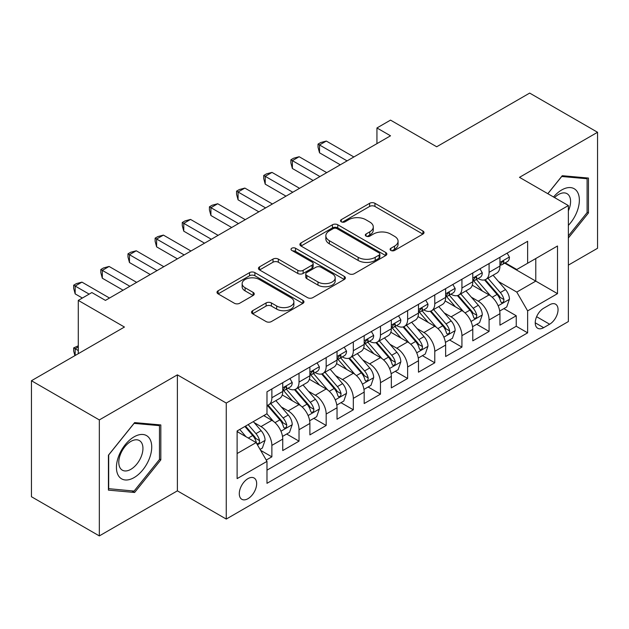 <?xml version="1.0" encoding="UTF-8"?>
<svg xmlns="http://www.w3.org/2000/svg" width="629" height="629" viewBox="0 0 629 629"><rect width="100%" height="100%" fill="white"/><g stroke="black" fill="none" stroke-linecap="round" stroke-linejoin="round"><path stroke-width="0.94" d="M390.868 250.428A2.642 1.525 0 0 0 394.603 250.428L422.916 234.082A3.766 2.178 0 0 0 424.025 232.541A3.766 2.178 0 0 0 422.916 231.008L374.947 203.309A3.766 2.178 0 0 0 369.616 203.309L341.303 219.655A2.642 1.525 0 0 0 340.525 220.732A2.642 1.525 0 0 0 341.303 221.809A2.642 1.525 0 0 0 345.03 221.809L348.694 219.694A12.061 6.966 0 0 1 365.756 219.694L369.75 222.006A12.061 6.966 0 0 1 373.28 226.927A12.061 6.966 0 0 1 369.75 231.849L366.086 233.964A2.642 1.525 0 0 0 365.315 235.042A2.642 1.525 0 0 0 366.086 236.119A2.642 1.525 0 0 0 369.821 236.119L373.484 234.004A12.061 6.966 0 0 1 390.538 234.004L394.532 236.315A12.061 6.966 0 0 1 398.071 241.237A12.061 6.966 0 0 1 394.532 246.159L390.868 248.274A2.642 1.525 0 0 0 390.098 249.351A2.642 1.525 0 0 0 390.868 250.428L390.868 248.274M247.983 498.687A12.289 7.092 120 0 0 256.003 487.86A12.289 7.092 120 0 0 254.124 478.016A12.289 7.092 120 0 0 247.983 478.622A12.289 7.092 120 0 0 239.956 489.448A12.289 7.092 120 0 0 241.835 499.3A12.289 7.092 120 0 0 247.983 498.687M252.622 310.71A3.766 2.178 0 0 0 251.514 312.243A3.766 2.178 0 0 0 252.622 313.785L266.083 321.553A3.766 2.178 0 0 0 271.406 321.553L302.856 303.398A3.766 2.178 0 0 0 303.964 301.865A3.766 2.178 0 0 0 302.856 300.324L254.887 272.624A3.766 2.178 0 0 0 249.556 272.624L218.106 290.787A3.766 2.178 0 0 0 217.005 292.32A3.766 2.178 0 0 0 218.106 293.861L234.365 303.249A3.766 2.178 0 0 0 239.696 303.249L253.157 295.473A3.766 2.178 0 0 0 254.258 293.94A3.766 2.178 0 0 0 253.157 292.399L245.09 287.744A10.08 5.818 0 0 1 242.141 283.632A10.08 5.818 0 0 1 248.361 278.254A10.08 5.818 0 0 1 259.352 279.512L290.928 297.745A10.08 5.818 0 0 1 293.885 301.865A10.08 5.818 0 0 1 287.657 307.243A10.08 5.818 0 0 1 276.674 305.977L271.406 302.942A3.766 2.178 0 0 0 266.083 302.942L252.622 310.71L252.622 313.785M568.364 265.123L597.55 248.274L597.55 132.271L529.673 93.084L436.683 146.769L390.523 120.123L376.944 127.962L390.523 135.801L105.436 300.395L91.858 292.556L78.287 300.395L78.287 353.687M99.327 419.92L99.327 535.916L177.386 490.848L177.386 374.853L99.327 419.92L31.45 380.726L124.44 327.041L78.287 300.395M177.386 374.853L226.259 403.063L568.364 205.557L568.364 321.553L226.259 519.067L226.259 403.063M597.55 132.271L519.491 177.339L568.364 205.557M348.961 273.701A3.766 2.178 0 0 0 354.292 273.701L385.742 255.547A3.766 2.178 0 0 0 386.843 254.006A3.766 2.178 0 0 0 385.742 252.473L337.773 224.773A3.766 2.178 0 0 0 332.442 224.773L300.992 242.928A3.766 2.178 0 0 0 299.891 244.469A3.766 2.178 0 0 0 300.992 246.01L348.961 273.701M292.855 251.002A2.642 1.525 0 0 1 295.528 251.372L295.528 248.243L344.299 276.398A3.766 2.178 0 0 1 345.4 277.932A3.766 2.178 0 0 1 344.299 279.473L312.849 297.627A3.766 2.178 0 0 1 307.518 297.627L259.549 269.935L259.549 266.853A3.766 2.178 0 0 0 258.448 268.394A3.766 2.178 0 0 0 259.549 269.935M259.549 266.853L273.01 259.085A3.766 2.178 0 0 1 278.34 259.085L297.792 270.321A3.766 2.178 0 0 0 303.123 270.321L312.055 265.163A3.766 2.178 0 0 0 313.156 263.63A3.766 2.178 0 0 0 312.055 262.089L291.801 250.397A2.642 1.525 0 0 1 291.023 249.32A2.642 1.525 0 0 1 292.65 247.912A2.642 1.525 0 0 1 295.528 248.243M99.327 535.916L31.45 496.729L31.45 380.726M266.24 460.09L271.87 456.835L260.603 450.333M254.195 422.641L261.011 426.58A15.355 8.869 60 0 1 271.87 445.395L282.736 439.121L282.736 450.561L299.027 441.157L286.667 434.026M281.344 406.971L288.161 410.902A15.355 8.869 60 0 1 299.027 429.717L309.885 423.443L309.885 434.891L326.176 425.487L313.824 418.348M308.501 391.293L315.318 395.232A15.355 8.869 60 0 1 326.176 414.039L337.034 407.773L337.034 419.213L353.325 409.809L340.973 402.678M335.65 375.615L342.467 379.554A15.355 8.869 60 0 1 353.325 398.361L364.183 392.095L364.183 403.535L380.474 394.131L368.122 387M362.799 359.945L369.616 363.877A15.355 8.869 60 0 1 380.474 382.691L391.34 376.417L391.34 387.865L407.631 378.454L395.271 371.322M389.949 344.267L396.765 348.199A15.355 8.869 60 0 1 407.631 367.014L418.489 360.739L418.489 372.187L434.781 362.784L422.429 355.652M417.106 328.59L423.922 332.529A15.355 8.869 60 0 1 434.781 351.336L445.639 345.069L445.639 356.509L461.93 347.106L449.578 339.974M444.255 312.92L451.072 316.851A15.355 8.869 60 0 1 461.93 335.666L472.788 329.392L472.788 340.832L489.079 331.428L489.079 319.988A15.355 8.869 -120 0 0 478.221 301.173L471.404 297.242M476.727 324.297L489.079 331.428M282.736 439.121A15.355 8.869 -120 0 0 271.87 420.314L263.724 415.604M309.885 423.443A15.355 8.869 -120 0 0 299.027 404.636L282.232 394.941M337.034 407.773A15.355 8.869 -120 0 0 326.176 388.958L309.382 379.263M364.183 392.095A15.355 8.869 -120 0 0 353.325 373.28L336.539 363.586M391.34 376.417A15.355 8.869 -120 0 0 380.474 357.61L363.688 347.916M418.489 360.739A15.355 8.869 -120 0 0 407.631 341.932L390.837 332.238M445.639 345.069A15.355 8.869 -120 0 0 434.781 326.254L417.986 316.56M472.788 329.392A15.355 8.869 -120 0 0 461.93 310.584L445.135 300.89M549.628 304.782L543.653 308.234A11.904 6.872 120 0 0 535.877 318.722A11.904 6.872 120 0 0 537.701 328.259A11.904 6.872 120 0 0 543.653 327.67L549.628 324.218A11.904 6.872 120 0 0 557.404 313.729A11.904 6.872 120 0 0 555.58 304.192A11.904 6.872 120 0 0 549.628 304.782M237.117 453.54L256.129 442.572L266.987 461.379L266.987 483.324L527.637 332.843L527.637 310.891L516.779 292.084L498.553 281.564M266.987 461.379L237.117 478.622L237.117 430.967L266.987 413.725L266.987 391.781L527.637 241.292L527.637 263.244L557.498 245.994L557.498 293.649L527.637 310.891M288.019 388.25L288.161 388.329A15.355 8.869 60 0 0 295.842 389.092L306.7 382.825A15.355 8.869 -120 0 0 309.885 375.788L309.885 367.014M315.176 372.572L315.318 372.659A15.355 8.869 60 0 0 322.992 373.414L333.857 367.147A15.355 8.869 -120 0 0 337.034 360.118L337.034 351.336M342.325 356.895L342.467 356.981A15.355 8.869 60 0 0 350.149 357.744L361.007 351.469A15.355 8.869 -120 0 0 364.183 344.44L364.183 335.658M369.475 341.225L369.616 341.303A15.355 8.869 60 0 0 377.298 342.066L388.156 335.792A15.355 8.869 -120 0 0 391.34 328.763L391.34 319.988M396.624 325.547L396.765 325.633A15.355 8.869 60 0 0 404.447 326.388L415.305 320.122A15.355 8.869 -120 0 0 418.489 313.093L418.489 304.31M423.773 309.869L423.922 309.955A15.355 8.869 60 0 0 431.596 310.718L442.462 304.444A15.355 8.869 -120 0 0 445.639 297.415L445.639 288.632M450.93 294.199L451.072 294.278A15.355 8.869 60 0 0 458.753 295.04L469.611 288.766A15.355 8.869 -120 0 0 472.788 281.737L472.788 272.962M266.987 470.162L516.236 326.254L516.236 315.758L499.945 325.162L499.945 313.714A15.355 8.869 -120 0 0 489.079 294.907L472.293 285.212M478.079 278.521L478.221 278.6A15.355 8.869 -120 0 0 485.902 279.362A15.355 8.869 -120 0 0 489.079 272.333L489.079 263.551M485.902 279.362L496.761 273.096A15.355 8.869 -120 0 0 499.945 266.059L499.945 257.285M271.87 388.958L271.87 397.74A15.355 8.869 60 0 1 268.693 404.769A15.355 8.869 60 0 1 266.987 405.391M268.693 404.769L279.551 398.495A15.355 8.869 -120 0 0 282.736 391.466L282.736 382.691M299.027 373.28L299.027 382.062A15.355 8.869 60 0 1 295.842 389.092M326.176 357.61L326.176 366.385A15.355 8.869 60 0 1 322.992 373.414M353.325 341.932L353.325 350.707A15.355 8.869 60 0 1 350.149 357.744M380.474 326.254L380.474 335.037A15.355 8.869 60 0 1 377.298 342.066M407.631 310.577L407.631 319.359A15.355 8.869 60 0 1 404.447 326.388M434.781 294.907L434.781 303.681A15.355 8.869 60 0 1 431.596 310.718M461.93 279.229L461.93 288.011A15.355 8.869 60 0 1 458.753 295.04M461.93 335.666L461.93 347.106M434.781 351.336L434.781 362.784M407.631 367.014L407.631 378.454M380.474 382.691L380.474 394.131M353.325 398.361L353.325 409.809M326.176 414.039L326.176 425.487M299.027 429.717L299.027 441.157M271.87 445.395L271.87 456.835M256.129 442.572L237.117 431.596M516.779 292.084L535.782 281.108L535.782 258.535L557.498 245.994M504.686 263.158L557.498 293.649M505.229 262.843L516.779 269.511L527.637 263.244M177.386 490.848L226.259 519.067M376.944 127.962L376.944 143.632M503.876 308.619L516.236 315.758M516.236 326.254L527.637 332.843M568.364 237.982L588.453 212.987L588.453 178.054L562.255 175.711L547.804 193.685M108.424 490.133L134.622 492.476L160.827 459.878L160.827 424.945L134.622 422.602L108.424 455.199L108.424 490.133M587.101 212.209L588.453 212.987M159.467 459.099L160.827 459.878M131.854 490.872L134.622 492.476M391.922 250.806L394.532 249.296A12.061 6.966 0 0 0 398.071 244.374L398.071 241.237M373.28 226.927L373.28 230.065A12.061 6.966 0 0 1 369.75 234.987L367.139 236.496M422.869 234.114L374.947 206.446A3.766 2.178 0 0 0 369.616 206.446L342.357 222.186M385.687 255.578L337.773 227.91A3.766 2.178 0 0 0 332.442 227.91L301.039 246.033M379.075 255.083A2.642 1.525 0 0 0 379.853 254.006A2.642 1.525 0 0 0 379.075 252.929L336.971 228.618A2.642 1.525 0 0 0 333.236 228.618L329.376 230.851A12.061 6.966 0 0 0 325.846 235.773A12.061 6.966 0 0 0 329.376 240.703L358.16 257.316A12.061 6.966 0 0 0 375.214 257.316L379.075 255.083L379.075 258.22A2.642 1.525 0 0 0 379.853 257.143L379.853 254.006M325.846 235.773L325.846 238.91A12.061 6.966 0 0 0 329.376 243.832L329.376 240.703M379.075 258.22L375.214 260.453A12.061 6.966 0 0 1 358.16 260.453L329.376 243.832M259.604 269.967L273.01 262.222L273.01 259.085M313.156 263.63L313.156 266.759A3.766 2.178 0 0 1 312.055 268.3L303.123 273.458A3.766 2.178 0 0 1 297.792 273.458L278.34 262.222A3.766 2.178 0 0 0 273.01 262.222M295.528 251.372L344.252 279.504M317.983 281.973A10.08 5.818 0 0 0 328.967 283.239A10.08 5.818 0 0 0 335.194 277.861A10.08 5.818 0 0 0 332.238 273.741L321.112 267.317A3.766 2.178 0 0 0 315.782 267.317L306.858 272.475A3.766 2.178 0 0 0 305.749 274.008A3.766 2.178 0 0 0 306.858 275.549L317.983 281.973L317.983 285.11A10.08 5.818 0 0 0 328.967 286.368A10.08 5.818 0 0 0 335.194 280.99L335.194 277.861M305.749 274.008L305.749 277.145A3.766 2.178 0 0 0 306.858 278.686L306.858 275.549M317.983 285.11L306.858 278.686M293.885 301.865L293.885 304.994A10.08 5.818 0 0 1 287.657 310.372A10.08 5.818 0 0 1 276.674 309.114L271.406 306.071A3.766 2.178 0 0 0 266.083 306.071L252.669 313.816M242.141 283.632L242.141 286.761A10.08 5.818 0 0 0 245.09 290.881L245.09 287.744M253.102 295.504L245.09 290.881M302.808 303.43L254.887 275.761A3.766 2.178 0 0 0 249.556 275.761L218.161 293.892M499.717 311.025L506.73 306.976L509.443 299.137A10.174 5.873 -120 0 0 505.48 289.584L493.073 275.219M490.589 295.897L476.412 279.48M482.522 291.117L474.29 281.588A24.382 14.074 -120 0 0 473.535 280.746M484.519 279.913L497.067 294.443A10.174 5.873 60 0 1 500.692 301.456L501.431 302.659L502.807 302.463L503.727 301.346L503.947 299.569A10.174 5.873 -120 0 0 500.322 292.564L487.915 278.199M485.258 279.677L498.734 295.292A5.181 2.996 60 0 1 500.047 297.313L503.947 299.569M507.139 253.133L509.443 257.127A10.174 5.873 60 0 1 507.336 261.625L502.178 264.605A10.174 5.873 -120 0 0 503.947 262.262L503.735 261.357L502.461 261.617L500.692 264.141A10.174 5.873 60 0 1 499.945 265.595M347.082 160.882L319.524 144.969L326.309 141.053L353.868 156.959M500.283 265.084L500.322 265.084A10.174 5.873 -120 0 0 502.178 264.605M340.297 164.798L319.524 152.808L319.524 144.969L318.03 144.104L320.743 142.539L326.309 141.053M319.524 152.808L318.03 147.241L318.03 144.104M568.364 225.371A24.956 14.412 120 0 0 579.034 196.421A24.956 14.412 120 0 0 561.713 189.958A24.956 14.412 120 0 0 553.536 196.995M568.364 210.841A17.085 9.867 120 0 0 567.043 193.685A17.085 9.867 120 0 0 558.497 194.526A17.085 9.867 120 0 0 554.55 197.577M547.859 193.716L561.713 176.49L587.101 178.754L587.101 212.602L568.364 235.906M585.418 177.787L587.101 178.754M149.364 458.588A24.956 14.412 120 0 0 142.909 434.482A24.956 14.412 120 0 0 118.795 455.86A24.956 14.412 120 0 0 125.257 479.966A24.956 14.412 120 0 0 149.364 458.588M141.328 456.308A17.085 9.867 120 0 0 139.41 440.575A17.085 9.867 120 0 0 120.406 454.437A17.085 9.867 120 0 0 122.325 470.17A17.085 9.867 120 0 0 141.328 456.308M108.691 488.804L108.691 454.956L134.079 423.38L159.467 425.644L159.467 459.492L134.079 491.076L108.424 488.647M157.785 424.677L159.467 425.644M472.56 326.703L479.581 322.653L482.294 314.815A10.174 5.873 -120 0 0 478.331 305.262L465.924 290.897M463.439 311.575L449.263 295.158M455.372 306.795L447.14 297.265A24.382 14.074 -120 0 0 446.386 296.416M457.369 295.591L469.91 310.121A10.174 5.873 60 0 1 473.543 317.126L474.282 318.337L475.658 318.14L476.578 317.024L476.798 315.247A10.174 5.873 -120 0 0 473.173 308.241L460.766 293.877M458.101 295.355L471.585 310.962A5.181 2.996 60 0 1 472.89 312.99L476.798 315.247M445.411 342.38L452.424 338.323L455.144 330.492A10.174 5.873 -120 0 0 451.182 320.932L438.775 306.575M436.29 327.253L422.106 310.836M428.223 322.473L419.991 312.943A24.382 14.074 -120 0 0 419.236 312.094M430.212 311.269L442.761 325.791A10.174 5.873 60 0 1 446.393 332.804L447.133 334.007L448.508 333.818L449.428 332.702L449.649 330.925A10.174 5.873 -120 0 0 446.024 323.911L433.617 309.547M430.951 311.033L444.436 326.64A5.181 2.996 60 0 1 445.741 328.668L449.649 330.925M418.261 358.05L425.275 354.001L427.987 346.162A10.174 5.873 -120 0 0 424.025 336.609L411.625 322.245M409.141 342.923L394.957 326.506M401.066 338.143L392.842 328.621A24.382 14.074 -120 0 0 392.087 327.772M403.063 326.938L415.612 341.468A10.174 5.873 60 0 1 419.236 348.482L419.975 349.685L421.351 349.488L422.271 348.372L422.499 346.595A10.174 5.873 -120 0 0 418.867 339.589L406.468 325.224M403.802 326.703L417.286 342.318A5.181 2.996 60 0 1 418.592 344.346L422.499 346.595M391.112 373.728L398.126 369.679L400.838 361.84A10.174 5.873 -120 0 0 396.875 352.287L384.468 337.922M381.984 358.601L367.808 342.184M373.917 353.82L365.685 344.291A24.382 14.074 -120 0 0 364.93 343.442M375.914 342.616L388.463 357.146A10.174 5.873 60 0 1 392.087 364.152L392.826 365.363L394.202 365.166L395.122 364.049L395.342 362.273A10.174 5.873 -120 0 0 391.718 355.267L379.311 340.902M376.653 342.38L390.129 357.987A5.181 2.996 60 0 1 391.442 360.016L395.342 362.273M479.982 268.803L482.294 272.805A10.174 5.873 60 0 1 480.186 277.303L475.029 280.282A10.174 5.873 -120 0 0 476.798 277.939L476.585 277.035L475.312 277.287L473.543 279.819A10.174 5.873 60 0 1 472.788 281.265M319.933 176.552L292.375 160.647L299.16 156.723L326.718 172.637M473.134 280.762L473.173 280.762A10.174 5.873 -120 0 0 475.029 280.282M313.14 180.476L292.375 168.486L292.375 160.647L290.881 159.782L293.594 158.217L299.16 156.723M292.375 168.486L290.881 162.919L290.881 159.782M452.833 284.481L455.144 288.475A10.174 5.873 60 0 1 453.037 292.98L447.879 295.96A10.174 5.873 -120 0 0 449.649 293.617L449.436 292.713L448.163 292.965L446.393 295.496A10.174 5.873 60 0 1 445.639 296.943M292.776 192.23L265.218 176.317L272.011 172.401L299.569 188.315M445.977 296.432L446.024 296.432A10.174 5.873 -120 0 0 447.879 295.96M285.991 196.146L265.218 184.155L265.218 176.317L263.724 175.46L266.444 173.887L272.011 172.401M265.218 184.155L263.724 178.589L263.724 175.46M425.684 300.159L427.987 304.153A10.174 5.873 60 0 1 425.88 308.658L420.722 311.63A10.174 5.873 -120 0 0 422.499 309.287L422.279 308.391L421.013 308.642L419.236 311.174A10.174 5.873 60 0 1 418.489 312.621M265.627 207.908L238.069 191.994L244.854 188.079L272.412 203.985M418.828 312.11L418.867 312.11A10.174 5.873 -120 0 0 420.722 311.63M258.841 211.824L238.069 199.833L238.069 191.994L236.575 191.13L239.295 189.565L244.854 188.079M238.069 199.833L236.575 194.267L236.575 191.13M398.534 315.829L400.838 319.831A10.174 5.873 60 0 1 398.731 324.328L393.573 327.308A10.174 5.873 -120 0 0 395.342 324.965L395.13 324.061L393.856 324.312L392.087 326.844A10.174 5.873 60 0 1 391.34 328.291M238.477 223.578L210.919 207.672L217.705 203.749L245.263 219.663M391.678 327.788L391.718 327.788A10.174 5.873 -120 0 0 393.573 327.308M231.692 227.501L210.919 215.511L210.919 207.672L209.426 206.807L212.138 205.243L217.705 203.749M210.919 215.511L209.426 209.944L209.426 206.807M363.955 389.406L370.976 385.357L373.689 377.518A10.174 5.873 -120 0 0 369.726 367.965L357.319 353.6M354.835 374.279L340.659 357.862M346.768 369.498L338.536 359.969A24.382 14.074 -120 0 0 337.781 359.12M348.765 358.294L361.305 372.824A10.174 5.873 60 0 1 364.938 379.83L365.677 381.04L367.053 380.844L367.973 379.727L368.193 377.95A10.174 5.873 -120 0 0 364.568 370.937L352.161 356.58M349.496 358.058L362.98 373.665A5.181 2.996 60 0 1 364.285 375.694L368.193 377.95M371.385 331.507L373.689 335.501A10.174 5.873 60 0 1 371.582 340.006L366.424 342.986A10.174 5.873 -120 0 0 368.193 340.643L367.981 339.739L366.707 339.99L364.938 342.522A10.174 5.873 60 0 1 364.183 343.969M211.328 239.256L183.77 223.35L190.556 219.427L218.114 235.34M364.529 343.458L364.568 343.458A10.174 5.873 -120 0 0 366.424 342.986M204.535 243.179L183.77 231.181L183.77 223.35L182.276 222.485L184.989 220.921L190.556 219.427M183.77 231.181L182.276 225.622L182.276 222.485M336.806 405.084L343.819 401.027L346.54 393.188A10.174 5.873 -120 0 0 342.577 383.635L330.17 369.27M327.685 389.949L313.509 373.54M319.618 385.168L311.386 375.647A24.382 14.074 -120 0 0 310.632 374.798M321.608 373.972L334.156 388.494A10.174 5.873 60 0 1 337.789 395.507L338.528 396.71L339.904 396.522L340.824 395.397L341.044 393.628A10.174 5.873 -120 0 0 337.419 386.615L325.012 372.25M322.347 373.728L335.831 389.343A5.181 2.996 60 0 1 337.136 391.372L341.044 393.628M344.228 347.184L346.54 351.179A10.174 5.873 60 0 1 344.433 355.684L339.275 358.664A10.174 5.873 -120 0 0 341.044 356.313L340.832 355.416L339.558 355.668L337.789 358.2A10.174 5.873 60 0 1 337.034 359.646M184.171 254.934L156.613 239.02L163.406 235.104L190.964 251.01M337.372 359.135L337.419 359.135A10.174 5.873 -120 0 0 339.275 358.664M177.386 258.849L156.613 246.859L156.613 239.02L155.119 238.163L157.84 236.59L163.406 235.104M156.613 246.859L155.119 241.292L155.119 238.163M309.657 420.754L316.67 416.705L319.383 408.866A10.174 5.873 -120 0 0 315.42 399.313L303.021 384.948M300.536 405.626L286.352 389.209M292.461 400.846L284.237 391.317A24.382 14.074 -120 0 0 283.482 390.467M294.458 389.642L307.007 404.172A10.174 5.873 60 0 1 310.632 411.185L311.379 412.388L312.747 412.192L313.667 411.075L313.895 409.298A10.174 5.873 -120 0 0 310.262 402.293L297.863 387.928M295.198 389.406L308.682 405.013A5.181 2.996 60 0 1 309.987 407.042L313.895 409.298M317.079 362.862L319.383 366.856A10.174 5.873 60 0 1 317.283 371.354L312.118 374.334A10.174 5.873 -120 0 0 313.895 371.991L313.682 371.086L312.409 371.346L310.632 373.87A10.174 5.873 60 0 1 309.885 375.324M157.022 270.612L129.464 254.698L136.249 250.782L163.807 266.688M310.223 374.813L310.262 374.813A10.174 5.873 -120 0 0 312.118 374.334M150.237 274.527L129.464 262.537L129.464 254.698L127.97 253.833L130.69 252.268L136.249 250.782M129.464 262.537L127.97 256.97L127.97 253.833M282.507 436.432L289.521 432.382L292.233 424.544A10.174 5.873 -120 0 0 288.271 414.991L275.864 400.626M273.379 421.304L266.885 413.78M265.312 416.524L264.259 415.297M267.309 405.32L279.858 419.85A10.174 5.873 60 0 1 283.482 426.855L284.222 428.066L285.597 427.869L286.517 426.753L286.745 424.976A10.174 5.873 -120 0 0 283.113 417.963L270.706 403.606M268.048 405.084L281.525 420.691A5.181 2.996 60 0 1 282.838 422.719L286.745 424.976M289.93 378.532L292.233 382.534A10.174 5.873 60 0 1 290.126 387.032L284.968 390.011A10.174 5.873 -120 0 0 286.745 387.668L286.525 386.764L285.259 387.016L283.482 389.548A10.174 5.873 60 0 1 282.736 390.994M129.873 286.281L102.315 270.376L109.1 266.452L136.658 282.366M283.074 390.491L283.113 390.491A10.174 5.873 -120 0 0 284.968 390.011M123.087 290.205L102.315 278.215L102.315 270.376L100.821 269.511L103.533 267.946L109.1 266.452M102.315 278.215L100.821 272.648L100.821 269.511M260.06 449.389L262.372 448.052L265.084 440.214A10.174 5.873 -120 0 0 261.121 430.661L253.314 421.619M246.018 436.738L239.735 429.458M238.163 432.202L237.117 430.991M244.893 426.478L252.701 435.52A10.174 5.873 60 0 1 256.333 442.533L257.072 443.736L258.448 443.547L259.368 442.423L259.588 440.654A10.174 5.873 -120 0 0 255.964 433.64L248.156 424.599M245.522 426.116L254.375 436.369A5.181 2.996 60 0 1 255.681 438.397L259.588 440.654M78.287 346.949L75.165 348.749L78.287 350.557M74.906 355.637L73.672 351.021L73.672 347.892L78.287 345.816M73.672 347.892L75.165 348.749L75.165 355.487M89.145 294.12L75.165 286.046L81.951 282.13L109.509 298.044M82.36 298.044L75.165 293.885L75.165 286.046L73.672 285.189L76.384 283.616L81.951 282.13M75.165 293.885L73.672 288.318L73.672 285.189M261.011 426.58L271.87 420.314M288.161 410.902L299.027 404.636M315.318 395.232L326.176 388.958M342.467 379.554L353.325 373.28M369.616 363.877L380.474 357.61M396.765 348.199L407.631 341.932M423.922 332.529L434.781 326.254M451.072 316.851L461.93 310.584M478.221 301.173L489.079 294.907M489.079 272.333L499.945 266.059M271.87 397.74L282.736 391.466M299.027 382.062L309.885 375.788M326.176 366.385L337.034 360.118M353.325 350.707L364.183 344.44M380.474 335.037L391.34 328.763M407.631 319.359L418.489 313.093M434.781 303.681L445.639 297.415M461.93 288.011L472.788 281.737M489.079 319.988L499.945 313.714M536.608 316.702L549.628 324.218M535.24 322.811L543.653 327.67M394.532 249.296L394.532 246.159M366.086 236.119L366.086 233.964M369.75 234.987L369.75 231.849M341.303 221.809L341.303 219.655M369.616 206.446L369.616 203.309M374.947 206.446L374.947 203.309M422.916 234.082L422.916 231.008M300.992 246.01L300.992 242.928M332.442 227.91L332.442 224.773M337.773 227.91L337.773 224.773M385.742 255.547L385.742 252.473M358.16 260.453L358.16 257.316M375.214 260.453L375.214 257.316M278.34 262.222L278.34 259.085M297.792 273.458L297.792 270.321M303.123 273.458L303.123 270.321M312.055 268.3L312.055 265.163M344.299 279.473L344.299 276.398M266.083 306.071L266.083 302.942M271.406 306.071L271.406 302.942M276.674 309.114L276.674 305.977M253.157 295.473L253.157 292.399M218.106 293.861L218.106 290.787M249.556 275.761L249.556 272.624M254.887 275.761L254.887 272.624M302.856 303.398L302.856 300.324M498.16 305.812L509.38 299.333M500.322 292.564L505.48 289.584M492.208 297.242L497.067 294.443M509.38 257.009L499.945 262.458M502.634 261.507L503.947 262.262M471.011 321.482L482.223 315.011M473.173 308.241L478.331 305.262M465.059 312.92L469.91 310.121M443.862 337.16L455.074 330.689M446.024 323.911L451.182 320.932M437.91 328.597L442.761 325.791M416.705 352.838L427.924 346.359M418.867 339.589L424.025 336.609M410.761 344.275L415.612 341.468M389.555 368.508L400.775 362.037M391.718 355.267L396.875 352.287M383.604 359.945L388.463 357.146M482.223 272.687L472.788 278.136M475.485 277.177L476.798 277.939M455.074 288.357L445.639 293.806M448.335 292.855L449.649 293.617M427.924 304.035L418.489 309.484M421.186 308.532L422.499 309.287M400.775 319.713L391.34 325.162M394.029 324.21L395.342 324.965M362.406 384.185L373.618 377.714M364.568 370.937L369.726 367.965M356.454 375.623L361.305 372.824M373.618 335.391L364.183 340.832M366.88 339.88L368.193 340.643M335.257 399.863L346.469 393.384M337.419 386.615L342.577 383.635M329.305 391.301L334.156 388.494M346.469 351.061L337.034 356.509M339.731 355.558L341.044 356.313M308.108 415.541L319.32 409.062M310.262 402.293L315.42 399.313M302.156 406.971L307.007 404.172M319.32 366.738L309.885 372.187M312.582 371.236L313.895 371.991M280.951 431.211L292.171 424.74M283.113 417.963L288.271 414.991M275.007 422.649L279.858 419.85M292.171 382.416L282.736 387.865M285.424 386.906L286.745 387.668M257.418 444.805L265.013 440.418M255.964 433.64L261.121 430.661M248.313 438.059L252.701 435.52"/></g></svg>
